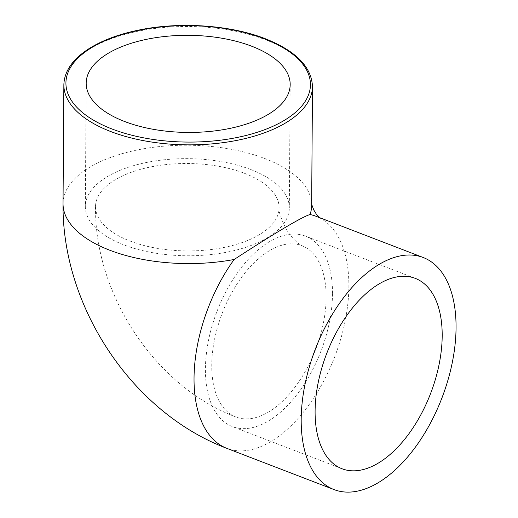 <?xml version="1.0" encoding="UTF-8"?>
<svg xmlns="http://www.w3.org/2000/svg" width="518" height="518" viewBox="0 0 518 518"><rect width="100%" height="100%" fill="white"/><g stroke="black" fill="none" stroke-linecap="round" stroke-linejoin="round"><path stroke-width="0.39" stroke-dasharray="2.59 1.94" d="M244.528 173.336A91.796 43.7 -179.6 0 1 279.124 207.847A91.796 43.7 -179.6 0 1 259.123 234.829A91.796 43.7 -179.6 0 1 156.883 248.271A91.796 43.7 -179.6 0 1 95.526 206.565A91.796 43.7 -179.6 0 1 147.617 167.592A91.796 43.7 -179.6 0 1 244.528 173.336M326.146 297.487A91.796 50.097 -69 0 1 295.027 387.101A91.796 50.097 -69 0 1 235.981 417.035A91.796 50.097 -69 0 1 214.497 339.678A91.796 50.097 -69 0 1 269.509 250.628A91.796 50.097 -69 0 1 301.903 245.681A91.796 50.097 -69 0 1 326.146 297.487M332.504 293.725A102.001 55.659 -69 0 1 297.928 393.291A102.001 55.659 -69 0 1 232.323 426.554A102.001 55.659 -69 0 1 216.997 311.37A102.001 55.659 -69 0 1 305.568 236.163A102.001 55.659 -69 0 1 332.504 293.725M250.88 169.574A102.001 48.556 -179.6 0 1 289.322 207.919A102.001 48.556 -179.6 0 1 186.985 255.762A102.001 48.556 -179.6 0 1 85.328 206.494A102.001 48.556 -179.6 0 1 143.201 163.189A102.001 48.556 -179.6 0 1 250.88 169.574M63.034 203.542A124.314 59.181 -179.6 0 1 90.119 167.003A124.314 59.181 -179.6 0 1 228.567 148.796A124.314 59.181 -179.6 0 1 311.655 205.277L311.661 204.357M319.153 217.482L319.994 218.227L316.071 216.297A124.314 67.839 -69 0 1 334.751 356.682A124.314 67.839 -69 0 1 226.8 448.335M312.483 86.538A124.314 59.181 0.4 0 0 265.637 39.802A124.314 59.181 0.4 0 0 90.948 48.265A124.314 59.181 0.4 0 0 63.863 84.803M279.124 207.847C278.47 211.292 280.879 218.466 286.357 229.37C289.07 233.929 292.443 238.086 296.49 241.841C298.005 243.382 301.651 245.681 301.923 245.687L301.903 245.681M95.526 206.565C94.399 294.166 154.837 386.396 235.981 417.035M342.01 468.751L232.323 426.554M415.255 278.36L305.568 236.163M290.184 84.589L289.322 207.919M86.189 83.165L85.328 206.494"/><path stroke-width="0.78" d="M442.191 335.923A102.001 55.659 -69 0 1 407.614 435.489A102.001 55.659 -69 0 1 342.01 468.751A102.001 55.659 -69 0 1 326.683 353.567A102.001 55.659 -69 0 1 415.255 278.36A102.001 55.659 -69 0 1 442.191 335.923M251.742 46.238A102.001 48.556 -179.6 0 1 290.184 84.589A102.001 48.556 -179.6 0 1 187.846 132.433A102.001 48.556 -179.6 0 1 86.189 83.165A102.001 48.556 -179.6 0 1 144.062 39.86A102.001 48.556 -179.6 0 1 251.742 46.238M226.8 448.335A124.314 67.839 -69 0 1 234.155 259.479C254.241 246.413 271.076 235.852 284.667 227.791C298.07 219.865 306.533 215.449 310.049 214.543A124.314 67.839 -69 0 1 316.077 216.297L423.264 257.53A124.314 67.839 -69 0 1 441.945 397.915A124.314 67.839 -69 0 1 334 489.575A124.314 67.839 -69 0 1 304.908 384.822A124.314 67.839 -69 0 1 379.396 264.238A124.314 67.839 -69 0 1 423.264 257.53M234.155 259.479A124.314 59.181 -179.6 0 1 63.034 203.542C61.797 306.073 131.52 412.27 226.806 448.342L334 489.575M312.483 86.538C311.525 66.764 295.733 50.803 265.099 38.649C230.251 24.987 179.85 21.555 138.953 30.038C118.836 34.143 102.137 40.385 88.85 48.757C72.617 59.181 64.29 71.199 63.863 84.803A124.314 59.181 0.4 0 0 187.762 144.846A124.314 59.181 0.4 0 0 312.483 86.538L311.655 205.277A124.314 59.181 -179.6 0 1 310.049 214.543M264.374 38.759A122.274 58.21 -179.6 0 1 283.812 120.662A122.274 58.21 -179.6 0 1 111.998 128.988A122.274 58.21 -179.6 0 1 92.56 47.086A122.274 58.21 -179.6 0 1 264.374 38.759M311.661 204.357L313.798 210.01L316.388 214.238L319.153 217.482M63.863 84.803L63.034 203.535"/></g></svg>
